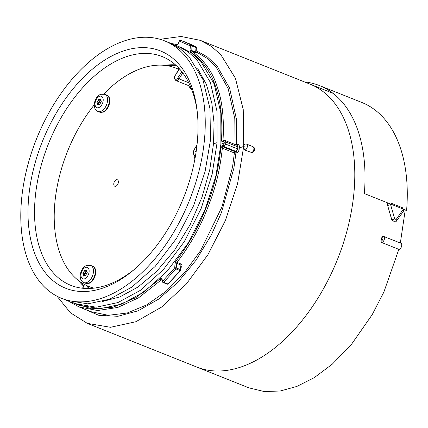 <?xml version="1.0" encoding="UTF-8"?>
<svg xmlns="http://www.w3.org/2000/svg" width="428" height="428" viewBox="0 0 428 428"><rect width="100%" height="100%" fill="white"/><g stroke="black" fill="none" stroke-linecap="round" stroke-linejoin="round"><path stroke-width="0.64" d="M387.677 202.883L387.64 205.51L391.743 219.757L395.023 222.18M57.031 296.23L70.497 312.841L87.323 323.365L196.966 367.128A152.368 90.602 111.8 0 0 354.127 190.567A152.368 90.602 -68.2 0 0 309.931 84.102A152.368 90.602 111.8 0 1 354.127 190.567A152.368 90.602 111.8 0 1 196.966 367.128L248.882 387.848L264.172 391.534L280.153 391.01L296.797 386.463L314.131 377.726L332.251 364.196L351.399 344.449L372.194 314.671L383.846 292.142L398.837 249.347L381.514 242.435L380.968 241.071A2.177 1.295 -68.2 0 0 382.841 238.995A2.177 1.295 -68.2 0 0 381.985 236.914A152.368 90.602 111.8 0 1 380.968 241.071M381.985 236.914L383.039 236.203A3.264 1.942 111.8 0 1 383.509 236.283A3.264 1.942 111.8 0 1 384.221 239.696A3.264 1.942 111.8 0 1 381.514 242.435M400.795 243.184L383.039 236.203M405.252 209.902L400.346 243.002M400.324 243.099C403.032 242.895 401.443 249.567 398.837 249.347M391.401 203.316L390.571 204.568L394.718 218.965C395.37 219.939 395.836 220.126 396.125 219.527L403.037 209.543L402.459 207.73L391.401 203.316M390.571 204.568L387.64 205.51L391.807 219.735L394.98 222.196M304.431 81.909A154.54 91.897 111.8 0 1 319.513 85.584A154.54 91.897 111.8 0 1 364.34 193.568L406.6 210.437A154.54 91.897 -68.2 0 0 361.772 102.453L319.513 85.584M252.349 152.764L244.955 150.137L243.521 147.483L244.324 146.205L243.687 145.429L243.248 109.611L235.437 78.287L220.752 54.597L211.17 46.219L200.288 40.344L181.071 36.466L160.093 39.296M87.323 323.365L110.536 327.292L135.858 321.733L161.634 307.053L186.196 284.203L207.933 254.687L225.465 220.372L237.594 183.601L243.521 147.483M243.687 145.429L244.554 144.054M71.808 302.28L91.244 308.791L112.992 307.245L135.724 297.738L160.184 278.831C161.217 278.136 161.832 278.227 162.025 279.104L162.667 281.18L174.71 267.88A1.086 0.396 4.3 0 1 176.24 267.944L176.941 262.375C187.71 248.556 196.864 233.078 204.391 215.931C213.342 194.515 219.141 176.978 222.362 148.163L234.394 152.962A1.086 0.369 -174.5 0 0 235.924 153.058L236.828 152.743C238.23 151.999 239.022 150.747 239.209 148.981L239.289 147.96L244.324 146.205M67.892 300.82L78.929 306.887L90.966 311.691L108.316 315.302L127.153 313.018L146.649 304.939L165.941 291.42L184.19 273.059L200.598 250.637L221.939 206.981L232.527 167.064L234.394 152.962A1.086 0.647 111.8 0 1 235.191 151.737A1.086 0.776 70.8 0 1 235.924 153.058L233.902 168.118L221.426 212.646L211.362 234.892L196.035 260.229L178.053 282.122L158.424 299.252L138.057 310.819L117.925 316.281L98.97 315.377L82.09 308.149M239.209 148.981A1.086 0.391 4.6 0 1 237.679 148.912L237.845 146.863L225.818 142.064L225.192 140.561L223.197 140.86A1.086 0.776 -109.2 0 0 222.753 141.556C221.779 141.614 221.356 141.128 221.49 140.106C222.704 118.663 220.725 100.864 215.562 86.707C211.084 72.262 202.728 60.632 190.487 51.815A1.086 0.872 -56.6 0 1 191.771 51.173L191.937 46.005A1.086 0.647 -68.2 0 0 191.669 45.266L184.741 41.869L180.686 40.446A1.086 0.877 -73.1 0 0 180.632 40.43A1.086 1.086 0 0 0 179.295 41.093L177.647 44.758M196.163 50.659L207.516 57.036L217.317 66.41L229.638 88.211L236.374 118.973L236.582 145.012L237.487 144.696C238.722 144.327 239.354 145.076 239.375 146.938L239.289 147.96L237.759 147.885M196.072 51.804L206.954 58.229L216.354 67.474L228.161 88.607L234.795 118.599L235.079 144.504M236.828 152.743A1.086 0.776 70.8 0 0 236.096 151.421L237.679 148.912L225.652 144.108L225.818 142.064A1.086 0.412 4.8 0 0 224.288 141.989L223.657 141.24L222.753 141.556M161.87 279.741L162.442 281.817A1.086 0.696 162.8 0 1 162.667 281.18A1.086 0.519 45.1 0 0 163.726 282.287L175.86 268.886A1.086 0.417 39.3 0 1 174.71 267.88L175.057 263.231L175.769 261.396A1.086 0.396 38 0 0 176.941 262.375L181.087 264.028C182.146 264.707 182.248 265.745 181.386 267.131A140.175 83.353 111.8 0 1 180.889 267.746M78.929 306.887L97.541 310.53L117.796 307.432L138.651 297.76L161.233 279.949L162.159 280.083M196.404 52.665L196.479 52.692C197.18 53.174 196.987 53.216 195.896 52.821L191.771 51.173C204.108 60.059 212.534 71.781 217.044 86.338C222.25 100.607 224.245 118.545 223.02 140.159L224.047 140.566M190.487 51.815L190.005 50.37L190.401 45.919L179.503 41.136A1.086 0.877 -73.1 0 1 180.627 40.425M179.295 41.093L178.53 43.79L176.55 45.475L174.619 44.977M175.769 261.396C186.453 247.684 195.532 232.324 203.006 215.311C211.887 194.061 217.638 176.657 220.832 148.067L222.421 145.606L223.325 145.29L224.117 144.038L224.197 143.006L220.891 144.161L220.821 112.906L214.177 83.936L200.636 61.161L191.616 53.115L181.472 47.599L173.517 44.64M224.288 141.989L224.197 143.006L225.727 143.08M70.823 301.794L78.677 305.148L100.034 308.711L121.713 304.099L144.145 291.875L167.118 271.218L188.17 243.072L204.921 210.116L215.889 176.015L220.891 144.161M180.948 267.019L181.386 267.131M175.057 263.231A1.086 0.396 4.3 0 1 176.593 263.295L180.723 264.943L181.028 266.029L180.707 269.924A1.086 0.401 -175.3 0 0 180.343 269.581A1.086 0.647 111.8 0 1 179.963 270.523A145.183 86.333 111.8 0 1 167.76 283.898A1.086 0.647 111.8 0 1 167.113 284.117L163.079 282.507A1.086 0.647 -68.2 0 0 163.726 282.287L167.76 283.898A1.086 0.519 -134.7 0 0 168.284 283.882L180.461 270.528A1.086 0.417 -140.4 0 1 179.963 270.523L175.86 268.886A1.086 0.647 -68.2 0 0 176.24 267.944L180.343 269.581L181.087 264.028M196.313 52.612L196.078 51.724L195.65 52.098L195.896 52.821M196.382 47.973A1.086 1.086 0 0 0 195.847 46.941A1.086 0.872 120.4 0 0 195.756 46.898L191.669 45.266A1.086 0.872 -59.6 0 0 190.401 45.919A1.086 0.407 5.1 0 1 191.937 46.005L196.019 47.631A1.086 0.401 -175.3 0 1 196.382 47.973L196.078 51.724M21.4 201.454A138.651 82.449 -68.2 0 0 61.621 298.337A138.651 82.449 -68.2 0 0 204.638 137.672A138.651 82.449 111.8 0 0 164.416 40.788A138.651 82.449 111.8 0 0 21.4 201.454M61.621 298.337L66.666 300.354L87.868 303.859L109.504 299.231L132.001 287.028L155.155 266.446L176.507 238.417L193.649 205.622L205.055 171.692L210.485 140.01L209.961 108.573L202.861 79.421L188.919 56.491L179.744 48.375L169.467 42.805L164.416 40.788M74.873 303.629L96.23 307.197L117.909 302.585L140.341 290.355L163.314 269.704L184.366 241.553L201.117 208.602L212.09 174.501L217.087 142.642L217.017 111.392L210.373 82.417L196.832 59.647L187.812 51.601L177.668 46.08M46.427 274.064A127.79 75.991 -68.2 0 0 133.333 270.282A127.79 75.991 -68.2 0 0 197.099 110.52A127.79 75.991 -68.2 0 0 179.61 65.067A127.79 75.991 -68.2 0 0 60.193 106.636A127.79 75.991 -68.2 0 0 46.427 274.064M134.702 269.126A123.173 73.247 -68.2 0 1 71.685 285.679A123.173 73.247 -68.2 0 1 52.28 271.662A123.173 73.247 -68.2 0 1 35.075 199.271A123.173 73.247 111.8 0 1 163.004 56.903A123.173 73.247 111.8 0 1 178.642 67.956A123.173 73.247 111.8 0 1 180.653 70.219A123.173 73.247 111.8 0 1 182.563 72.632A123.173 73.247 111.8 0 1 197.297 112.297M178.642 67.956L178.909 69.727L179.214 69.603M182.874 73.049A1.086 0.653 112.9 0 0 182.451 73.461L181.247 72.514L182.408 72.482M82.877 288.274A122.681 72.953 111.8 0 1 82.727 288.167L82.636 287.809M82.727 288.167L84.594 284.486M82.711 287.846L83.471 287.086M217.087 142.642L213.492 143.894L214.07 123.125L211.796 102.843L206.35 84.284L197.731 68.699M102.201 301.601L119.776 296.946L138.03 287.017L156.787 271.272L174.635 250.064L190.102 224.7L202.011 197.148L209.79 169.59L213.492 143.894M189.021 85.787A5.441 3.237 -68.2 0 0 189.722 87.43L191.102 87.986M192.049 90.431A109.921 65.361 -68.2 0 0 189.722 87.43M178.834 69.4A117.54 69.892 -68.2 0 0 176.015 68.154A117.54 69.892 -68.2 0 0 103.747 94.005M94.246 104.844A117.54 69.892 -68.2 0 0 88.869 286.482A117.54 69.892 -68.2 0 0 93.957 288.14M116.341 179.787A3.483 2.07 -68.2 0 0 113.902 183.034A3.483 2.07 -68.2 0 0 114.784 186.25A3.483 2.07 -68.2 0 0 115.806 186.239A3.483 2.07 -68.2 0 0 118.246 182.997A3.483 2.07 -68.2 0 0 117.363 179.781A3.483 2.07 -68.2 0 0 116.341 179.787M196.078 152.063A1.327 0.786 -68.2 0 0 195.981 152.015A1.327 0.786 -68.2 0 0 195.858 151.983A0.663 0.396 111.8 0 1 195.799 151.967A0.663 0.396 111.8 0 1 195.612 151.453A0.663 0.396 111.8 0 1 195.954 150.816A1.327 0.786 -68.2 0 0 196.318 150.41M100.259 103.517A0.663 0.396 111.8 0 1 99.772 104.405A0.663 0.396 111.8 0 1 99.574 104.411A0.663 0.396 111.8 0 1 99.494 104.352A1.327 0.786 -68.2 0 0 99.323 104.239A1.327 0.786 -68.2 0 0 98.322 104.758A0.663 0.396 111.8 0 1 98.017 105.021A0.663 0.396 111.8 0 1 97.825 105.021A0.663 0.396 111.8 0 1 97.648 104.427A1.327 0.786 -68.2 0 0 97.306 103.244A1.327 0.786 -68.2 0 0 97.183 103.212A0.663 0.396 111.8 0 1 97.119 103.196A0.663 0.396 111.8 0 1 96.931 102.683A0.663 0.396 111.8 0 1 97.279 102.041A1.327 0.786 -68.2 0 0 97.98 100.419A0.663 0.396 111.8 0 1 98.194 99.751A0.663 0.396 111.8 0 1 98.665 99.531A0.663 0.396 111.8 0 1 98.75 99.585A1.327 0.786 -68.2 0 0 98.916 99.697A1.327 0.786 -68.2 0 0 99.307 99.697A1.327 0.786 -68.2 0 0 99.917 99.178A0.663 0.396 111.8 0 1 100.419 98.916A0.663 0.396 111.8 0 1 100.591 99.51A1.327 0.786 -68.2 0 0 100.938 100.698A1.327 0.786 -68.2 0 0 101.056 100.724A0.663 0.396 111.8 0 1 101.12 100.741A0.663 0.396 111.8 0 1 101.308 101.254A0.663 0.396 111.8 0 1 100.96 101.896A1.327 0.786 -68.2 0 0 100.259 103.517M98.889 103.892A1.327 0.786 111.8 0 1 99.012 103.924A1.327 0.786 111.8 0 1 99.312 104.234L99.756 104.411M100.189 100.206A0.663 0.396 -68.2 0 0 99.687 101.099A1.327 0.786 111.8 0 1 98.986 102.725A0.663 0.396 -68.2 0 0 98.734 103.811M100.633 100.382A1.327 0.786 111.8 0 1 100.623 100.377L98.916 99.697M86.189 274.658A0.663 0.396 111.8 0 1 85.702 275.552A0.663 0.396 111.8 0 1 85.504 275.552A0.663 0.396 111.8 0 1 85.423 275.493A1.327 0.786 -68.2 0 0 85.252 275.381A1.327 0.786 -68.2 0 0 84.252 275.9A0.663 0.396 111.8 0 1 83.947 276.162A0.663 0.396 111.8 0 1 83.754 276.162A0.663 0.396 111.8 0 1 83.578 275.568A1.327 0.786 -68.2 0 0 83.235 274.385A1.327 0.786 -68.2 0 0 83.112 274.353A0.663 0.396 111.8 0 1 83.048 274.337A0.663 0.396 111.8 0 1 82.861 273.824A0.663 0.396 111.8 0 1 83.209 273.187A1.327 0.786 -68.2 0 0 83.909 271.561A0.663 0.396 111.8 0 1 84.123 270.892A0.663 0.396 111.8 0 1 84.594 270.673A0.663 0.396 111.8 0 1 84.68 270.726A1.327 0.786 -68.2 0 0 84.846 270.838A1.327 0.786 -68.2 0 0 85.236 270.838A1.327 0.786 -68.2 0 0 85.846 270.319A0.663 0.396 111.8 0 1 86.349 270.063A0.663 0.396 111.8 0 1 86.52 270.651A1.327 0.786 -68.2 0 0 86.868 271.839A1.327 0.786 -68.2 0 0 86.986 271.871A0.663 0.396 111.8 0 1 87.05 271.887A0.663 0.396 111.8 0 1 87.237 272.395A0.663 0.396 111.8 0 1 86.889 273.037A1.327 0.786 -68.2 0 0 86.189 274.658M84.819 275.033A1.327 0.786 111.8 0 1 84.942 275.065A1.327 0.786 111.8 0 1 85.242 275.375M86.119 271.347A0.663 0.396 -68.2 0 0 85.616 272.245A1.327 0.786 111.8 0 1 84.915 273.867A0.663 0.396 -68.2 0 0 84.664 274.958M86.563 271.529A1.327 0.786 111.8 0 1 86.552 271.523L84.846 270.838M403.037 209.543A2.177 1.338 34 0 1 403.417 211.239L403.93 209.372M396.125 219.527A2.177 1.22 36.1 0 1 396.478 221.116M394.718 218.965L391.743 219.757M251.461 152.732A3.264 1.942 -68.2 0 0 253.767 149.698A3.264 1.942 -68.2 0 0 252.943 146.665C254.312 147.334 256.399 149.714 252.338 152.769M252.943 146.665L246.437 144.07A3.264 1.942 111.8 0 1 247.261 147.104A3.264 1.942 111.8 0 1 244.955 150.137M220.832 148.067A1.086 0.369 5.5 0 1 222.362 148.163L223.149 146.927L235.191 151.737L236.096 151.421L224.053 146.617L225.652 144.108A1.086 0.391 4.6 0 0 224.117 144.038M237.487 144.696A1.086 0.776 -109.2 0 1 237.149 145.333M239.375 146.938A1.086 0.412 4.8 0 1 237.845 146.863L237.23 145.365L225.192 140.561M223.646 140.882L223.02 140.159A1.086 0.428 3.9 0 0 221.49 140.106M161.955 280.233L161.233 279.949A1.086 0.53 45.8 0 1 160.184 278.831M223.657 141.24A1.086 0.776 -109.2 0 1 224.106 140.55M162.025 279.104A1.086 0.696 162.8 0 0 161.8 279.735M222.421 145.606A1.086 0.776 70.8 0 0 223.149 146.927L224.053 146.617A1.086 0.776 70.8 0 1 223.325 145.29M176.55 45.475A1.086 0.877 -74.5 0 1 177.577 44.742M180.632 40.43L188.78 43.485A145.183 86.333 111.8 0 1 195.756 46.898A1.086 0.647 111.8 0 1 196.019 47.631L195.65 52.098L191.535 50.456A1.086 0.407 5.1 0 0 190.005 50.37M181.247 72.514L177.748 77.998A2.83 1.685 111.8 0 1 175.106 78.918A2.83 1.685 111.8 0 1 175.41 75.21L178.909 69.727M178.931 68.951L175.41 75.21M183.494 73.9L182.451 73.461L179.011 78.859L188.753 82.748M177.748 77.998L179.011 78.859A3.916 2.327 111.8 0 1 175.94 80.571L190.417 86.349M164.406 65.345A122.542 72.867 111.8 0 1 175.496 64.885M83.631 286.177A122.542 72.867 111.8 0 1 78.517 280.527M87.735 286.011L86.659 288.504M89.131 286.583L88.296 288.515M196.901 145.82A6.158 3.659 -68.2 0 0 193.793 151.63A6.158 3.659 -68.2 0 0 195.377 156.397M195.954 150.816L196.243 150.929M98.649 107.669A6.158 3.659 -68.2 0 0 103.185 100.553A6.158 3.659 -68.2 0 0 99.59 96.268A6.158 3.659 -68.2 0 0 95.053 103.383A6.158 3.659 -68.2 0 0 98.649 107.669M100.714 111.441A9.234 5.489 -68.2 0 0 107.182 102.843A9.234 5.489 -68.2 0 0 104.839 94.31L100.874 94.278C94.304 96.316 91.458 109.087 97.996 111.462A9.234 5.489 -68.2 0 0 100.714 111.441M97.996 111.462L99.794 112.179A9.234 5.489 -68.2 0 0 102.511 112.157A9.234 5.489 111.8 0 0 108.98 103.56A9.234 5.489 111.8 0 0 106.636 95.027L104.839 94.31M100.601 99.451L99.917 99.178M97.648 104.427L98.36 104.71M97.279 102.041L98.986 102.725M99.687 101.099L97.98 100.419M84.578 278.815A6.158 3.659 -68.2 0 0 89.115 271.694A6.158 3.659 -68.2 0 0 85.52 267.409A6.158 3.659 -68.2 0 0 80.983 274.525A6.158 3.659 -68.2 0 0 84.578 278.815M86.643 282.582A9.234 5.489 -68.2 0 0 93.111 273.984A9.234 5.489 -68.2 0 0 90.768 265.451L86.804 265.419C80.234 267.457 77.388 280.233 83.925 282.603A9.234 5.489 -68.2 0 0 86.643 282.582M83.925 282.603L85.723 283.32A9.234 5.489 -68.2 0 0 88.441 283.299A9.234 5.489 111.8 0 0 94.909 274.701A9.234 5.489 111.8 0 0 92.566 266.173L90.768 265.451M86.531 270.592L85.846 270.319M83.578 275.568L84.289 275.851M83.209 273.187L84.915 273.867M85.616 272.245L83.909 271.561M200.288 40.344L332.979 93.304M395.098 222.153L396.467 221.132L403.406 211.255M246.437 144.07L244.57 144.049M162.442 281.817A1.086 1.086 0 0 0 163.079 282.507M167.113 284.117A1.086 1.086 0 0 0 168.284 283.882M180.461 270.528A1.086 1.086 0 0 0 180.707 269.924M177.583 44.737L170.783 43.356M188.78 43.485L195.847 46.941M175.309 74.954C173.907 77.115 174.116 78.987 175.94 80.571M80.887 282.245L83.845 285.679M167.311 65.725L175.892 65.243M83.283 286.979L84.407 284.385M178.877 69.293L176.015 68.154M93.234 288.226L88.869 286.482M197.046 144.53L193.082 151.849L194.895 159.066M99.794 112.179L103.068 112.184C109.472 110.381 112.452 96.664 106.636 95.027M101.211 100.805L100.938 100.698M99.012 103.924L97.306 103.244M85.723 283.32L88.997 283.325C95.401 281.528 98.381 267.805 92.566 266.173M87.141 271.946L86.868 271.839M85.686 275.557L85.252 275.381M84.942 275.065L83.235 274.385"/></g></svg>
